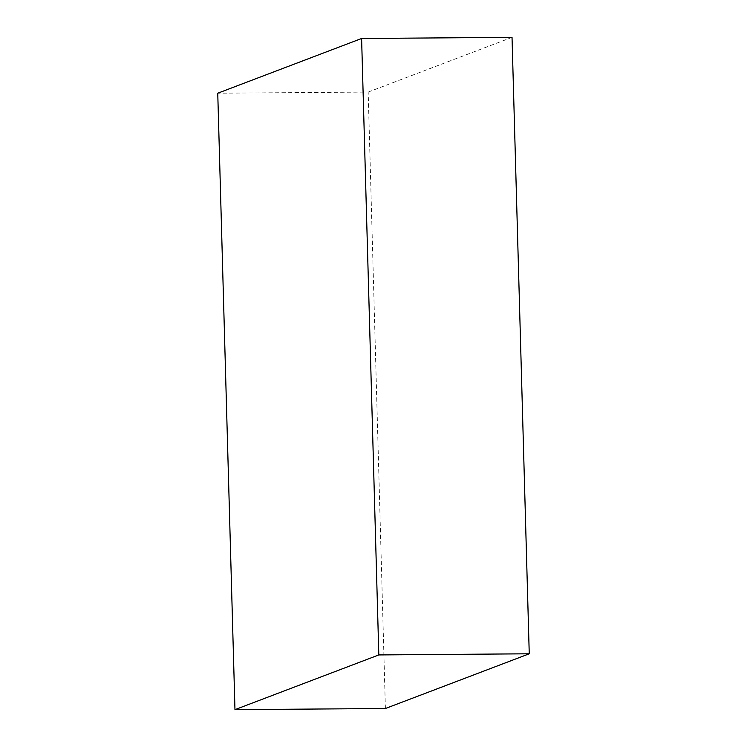 <?xml version="1.0" encoding="UTF-8"?>
<svg xmlns="http://www.w3.org/2000/svg" width="747" height="747" viewBox="0 0 747 747"><rect width="100%" height="100%" fill="white"/><g stroke="black" fill="none" stroke-linecap="round" stroke-linejoin="round"><path stroke-width="0.56" stroke-dasharray="3.73 2.8" d="M385.396 708.511L368.178 92.068L217.75 93.207M368.178 92.068L512.031 37.35"/><path stroke-width="1.12" d="M361.604 38.489L378.822 654.932L234.969 709.65L217.75 93.207L361.604 38.489L512.031 37.35L529.249 653.793L378.822 654.932M529.249 653.793L385.396 708.511L234.969 709.65"/></g></svg>
